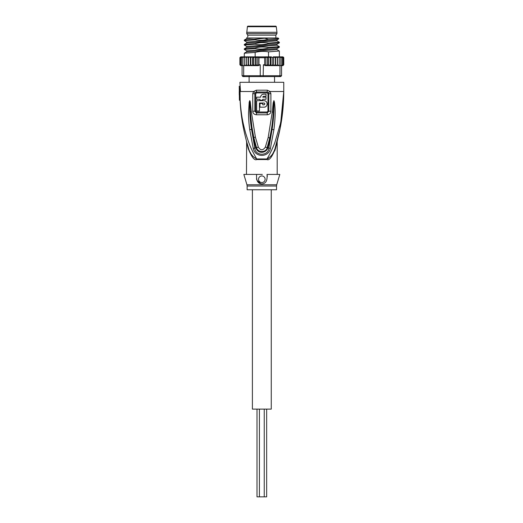 <?xml version="1.0" encoding="UTF-8"?>
<svg xmlns="http://www.w3.org/2000/svg" width="523" height="523" viewBox="0 0 523 523"><rect width="100%" height="100%" fill="white"/><g stroke="black" fill="none" stroke-linecap="round" stroke-linejoin="round"><path stroke-width="0.78" d="M266.652 409.117L266.652 496.85L257.002 496.85L257.002 409.117M271.26 189.777L271.26 409.117L252.4 409.117L252.4 189.777M246.693 32.289L276.961 32.289L276.268 26.725A0.66 0.66 0 0 0 275.614 26.15L248.046 26.15A0.66 0.66 0 0 0 247.392 26.725L246.693 33.609L247.791 35.146L247.791 37.996M276.961 32.289L276.961 33.609L246.693 33.609M276.961 33.609L275.869 35.146L247.791 35.146M275.869 35.146L275.869 37.996M274.549 76.6L274.549 82.301M249.105 76.6L249.105 82.301M249.229 76.116L249.151 76.6M239.442 100.285A190.385 190.385 0 0 1 239.39 99.167L239.24 86.249L240.05 91.512L240.162 100.285L239.442 100.285M239.273 95.023L239.24 91.512M240.783 109.869L240.142 100.285C241.168 116.041 243.241 124.311 245.745 133.43C248.673 142.413 249.837 147.002 256.701 158.953C252.413 156.743 249.648 152.978 248.392 147.656L246.601 141.511M267.698 158.757L266.959 158.953A3.073 1.02 90 0 0 266.939 159.541C269.142 160.803 271.986 157.142 275.471 148.565L277.177 141.472L275.471 148.565L275.268 147.656C274.013 152.978 271.241 156.743 266.959 158.953C269.691 154.54 272.333 149.068 274.869 142.531L280.308 124.043C282.342 113.922 283.61 106.313 283.76 91.512L283.76 82.301L239.894 82.301L240.515 91.512L239.39 91.512L239.39 99.167M271.202 151.108L272.418 148.48M281.145 119.917L281.832 115.962M282.015 114.812L282.361 112.393M283.368 102.652L283.486 100.782M283.643 97.605L283.76 91.885M239.894 86.249L239.24 86.249M256.348 90.191L253.531 91.512L252.759 93.702L252.759 111.222C252.877 113.301 254.073 114.485 256.368 114.772L267.292 114.772C269.633 114.419 270.836 113.236 270.901 111.222L270.901 93.702L270.13 91.512L267.312 90.191L256.348 90.191L256.564 92.898L267.09 92.898L267.959 93.702L267.953 111.229L267.109 112.014L256.551 112.014L255.701 111.229L255.701 93.702L256.564 92.898M252.759 93.702L254.845 93.702L255.191 92.663L253.531 91.512L240.05 91.512M249.719 129.599L253.237 148.349C254.949 157.769 268.763 157.698 270.424 148.349L273.921 129.671C275.739 114.602 275.222 108.183 274.444 102.037L273.902 100.625L273.209 102.802L272.28 112.007L268.149 137.608L265.324 147.166C262.991 150.591 260.663 150.591 258.336 147.159L255.401 137.183L251.354 111.759L250.256 101.704L249.765 100.625L249.203 102.077L248.53 112.739C248.588 117.884 248.745 122.179 249.719 129.599L251.556 129.403C250.151 120.368 249.523 111.301 249.674 102.188L250.301 111.837L249.765 100.736L249.674 102.188L249.203 102.077M255.191 92.663L256.492 91.996L267.168 91.996L268.469 92.663L268.809 93.702L270.901 93.702M252.759 111.222L254.851 111.229L256.492 112.922L267.168 112.922L268.809 111.229L268.809 93.702L267.959 93.702M254.851 93.702L254.845 111.229M262.69 94.31L262.043 94.617M261.487 95.081L261.049 95.663M260.748 96.376L260.644 97.173C260.814 95.343 261.82 94.336 263.67 94.147L266.044 94.147L266.044 96.252L263.67 96.252L262.749 97.173L262.925 96.631M260.644 97.173L256.656 97.173L256.656 99.278L259.944 99.278L259.944 100.2L262.749 100.2L262.749 99.278L262.749 100.2L262.749 99.278L266.044 99.278L266.044 97.173L262.749 97.173M264.782 107.058L265.579 106.725M266.24 106.215L266.75 105.548M267.07 104.77L267.181 103.92M267.07 103.083L266.75 102.312M266.233 101.632L265.579 101.129M264.782 100.795L263.932 100.684C268.116 100.508 268.149 107.339 263.932 107.176L259.944 107.176L259.944 103.489L262.749 103.489L262.749 104.848L263.932 104.848C265.128 104.24 265.128 103.626 263.932 103.005L264.252 103.064M264.54 103.234L264.828 103.698M264.54 104.62L263.932 104.848M263.932 100.684L256.656 100.684L256.656 110.987L259.46 110.987L259.46 105.071M256.656 104.43L256.656 107.555M259.944 100.2L259.944 99.278M263.932 103.005L259.46 103.005L259.46 110.987M277.092 141.393L275.268 147.656C280.929 129.266 283.76 110.549 283.76 91.512L283.015 108.379M275.261 147.682L275.477 146.976M275.765 146.009L276.046 145.074M276.111 144.845L276.634 143.041M277.929 138.209L276.968 142.4M276.262 145.401L276.183 145.727M268.103 158.58L268.489 158.371M271.417 155.606L271.757 155.141M272.169 154.54L272.483 154.05M272.908 153.324L273.209 152.762M273.634 151.912L273.908 151.317M274.438 150.042L274.588 149.637M275.444 148.656L274.784 150.866M262.311 174.421L243.842 174.421L246.948 184.776L276.713 184.776L279.812 174.421L267.018 174.421C267.541 180.618 265.808 183.763 261.827 183.867L261.291 183.835M261.827 182.54A3.288 3.288 0 0 0 265.122 179.245A3.288 3.288 0 0 0 261.827 175.957A3.288 3.288 0 0 0 258.539 179.245A3.288 3.288 0 0 0 261.827 182.54M267.253 175.486L267.345 176.303M260.748 183.736L256.93 180.265M256.682 179.598L256.479 178.84M261.827 183.867C257.832 183.75 256.107 180.598 256.643 174.421L261.35 174.421M248.392 147.656C243.594 132.084 240.828 116.289 240.096 100.285C240.841 116.348 243.607 132.142 248.392 147.656L248.19 148.565L246.477 141.472L248.19 148.565C251.655 157.129 254.498 160.783 256.721 159.541L256.721 159.541A3.073 1.02 -90 0 0 256.701 158.953L266.959 158.953M246.634 142.171L246.477 174.421M250.197 152.271L250.439 152.749M247.065 143.171L246.961 142.805M246.392 140.746L246.274 140.308M245.633 137.83L245.274 136.372M242.352 121.924L242.267 121.414M241.672 117.413L240.953 111.53M246.477 141.452L246.372 140.661L246.536 141.269M246.863 142.452L247.026 143.041M247.438 144.466L247.588 145.002M261.827 189.777L276.523 189.777L276.523 186.031L247.131 186.031L247.131 189.777L261.827 189.777M251.354 111.759L250.301 111.837L251.923 127.154L253.805 137.438L253.112 137.575L251.556 129.403L254.786 148.081L255.832 147.748L253.112 137.575M253.237 148.349L254.786 148.081C255.211 156.266 268.449 156.266 268.868 148.081L267.828 147.748C266.697 152.899 257.944 154.684 255.832 147.748L256.479 147.564L253.805 137.438L255.401 137.183M272.28 112.007L273.339 112.085C272.391 124.173 271.529 129.606 269.757 137.869L267.175 147.564C266.514 152.539 257.911 153.069 256.479 147.564L258.336 147.159M273.902 100.625L273.339 112.085L273.98 102.155C274.137 111.294 273.503 120.401 272.091 129.475L270.443 138.007L267.828 147.748L265.324 147.166M274.444 102.037L273.98 102.155L273.895 100.736M273.921 129.671L272.091 129.475L268.868 148.081L270.424 148.349M279.321 50.986L268.495 51.869L268.495 56.857L252.786 56.857L253.433 57.733L255.132 56.902L256.152 57.733L257.767 57.027L258.963 57.733L258.963 64.754L260.238 64.754L260.238 75.717L281.57 75.717L281.57 65.63L279.982 65.63L279.982 75.717L279.367 76.6L242.966 76.6L242.09 75.717L243.679 75.717L244.293 76.6M279.367 76.6L280.694 76.6L281.57 75.717M270.221 64.754L268.528 65.584L267.508 64.754L265.893 65.46L264.69 64.754L264.69 57.733L265.893 57.027L267.508 57.733L268.528 56.902L270.221 57.733L270.221 64.754L270.875 65.63L265.351 65.63L263.422 64.754L263.154 76.6M270.221 57.733L270.875 56.857L246.163 56.857L246.196 65.63L243.679 65.63L243.679 75.717L260.238 75.717L260.5 76.6M260.238 64.754L258.303 65.63L252.249 65.63L258.303 65.63M247.725 65.63L246.196 65.63L246.32 64.754L247.725 65.63M249.974 65.63L248.17 65.63L248.477 64.754L249.974 65.63M245.614 65.63L246.13 65.63M243.679 65.63L242.09 65.63L242.09 75.717M279.982 65.63L277.857 65.63L279.23 64.754L279.204 65.473M265.351 65.63L278.046 65.63M277.497 56.857L277.497 65.63L277.34 64.754L275.569 65.63L275.569 56.857L277.34 57.733L277.465 56.857L277.857 56.857L279.23 57.733L279.23 64.754M275.569 65.63L275.183 64.754L273.294 65.63L273.294 56.857L275.183 57.733L275.49 56.857L277.465 56.857L275.935 56.857M273.294 65.63L272.797 64.754L271.045 65.63L271.045 56.857L272.797 57.733L273.189 56.857L275.49 56.857L273.686 56.857M277.523 65.63L277.857 65.63M277.34 57.733L277.34 64.944M275.183 57.733L275.183 64.754M272.797 57.733L272.797 64.754M270.875 56.857L271.404 56.857M268.528 56.902L268.528 65.584M267.508 57.733L267.508 64.754M265.893 57.027L265.893 65.46M283.584 57.203L283.76 57.733L282.538 56.857L283.577 57.733L283.577 64.754L282.538 65.63L283.074 65.604M283.577 57.733L281.864 56.857L282.42 56.857L283.015 57.733L283.015 64.754L281.864 65.63L282.819 65.63L283.577 64.754M283.015 57.733L281.864 56.857L280.844 56.857L281.668 56.857L282.093 57.733L282.093 64.754L281.57 65.63L282.42 65.63L283.015 64.754M280.518 56.857L282.093 57.733M280.825 57.733L280.583 56.857L279.498 56.857L280.825 57.733L280.825 65.63M279.23 57.733L279.171 56.857L277.857 56.857M245.803 56.857L244.431 57.733L244.489 56.857L246.163 56.857L244.156 56.857L242.835 57.733L243.077 56.857L244.156 56.857L242.816 56.857L241.567 57.733L241.986 56.857L242.816 56.857L241.796 56.857L240.645 57.733L241.24 56.857L241.796 56.857L240.083 57.733L240.77 56.857L239.894 57.733L239.894 64.754L241.391 65.63M246.32 64.754L246.32 57.733L247.725 56.857L246.196 56.857L246.313 57.55M239.913 57.556L240.77 56.857M248.477 57.733L248.17 56.857L249.974 56.857L248.477 57.733L248.477 64.754M250.863 57.733L250.471 56.857L252.249 56.857L250.863 57.733L250.863 64.754L250.471 65.63L252.249 65.63L250.863 64.754M282.884 56.857L283.76 57.733L283.76 64.754L282.858 65.63M282.093 64.754L281.57 65.63M241.567 64.754L242.09 65.473L241.567 64.754L241.567 57.733M242.09 65.63L241.24 65.63L240.645 64.754L240.645 57.733M240.083 64.754L241.123 65.63L240.083 64.754L240.083 57.733M239.894 64.754L240.77 65.63M279.151 56.857L279.498 56.857M248.17 56.857L247.725 56.857M250.367 65.63L250.367 56.857L249.974 56.857M252.616 65.63L252.616 56.857L252.249 56.857M253.433 57.733L253.433 64.754L252.786 65.63M255.132 56.902L255.132 65.584L253.433 64.754M256.152 57.733L256.152 64.754L255.132 65.584M257.767 57.027L257.767 65.46L256.152 64.754M258.963 64.754L257.767 65.46M245.803 65.63L244.431 64.754L244.45 65.473M244.431 57.733L244.431 64.754M248.092 56.857L248.092 65.63M242.835 57.733L242.835 65.63M246.326 64.845L246.503 65.192M241.796 65.63L240.645 64.754M279.374 51.045L279.374 56.857M268.495 43.095C263.971 42.278 259.526 42.455 255.159 43.638L244.326 44.416L246.706 43.036L276.955 40.84L279.374 42.271L268.495 43.095L268.495 43.644L279.334 42.866L279.374 42.271M268.495 47.482C263.128 46.691 258.682 46.874 255.159 48.024L244.326 48.802L246.706 47.423L276.955 45.226L279.374 46.658L268.495 47.482L268.495 48.031L279.334 47.253L279.374 46.658M278.811 38.787L276.955 39.859L246.706 42.056L244.28 40.624L255.159 39.8C259.578 40.617 263.991 40.448 268.41 39.277L278.811 38.787L278.059 37.996L266.985 37.996L253.832 39.31L255.159 39.31L255.159 39.8M276.955 45.233L276.955 44.246L246.712 46.442M279.334 50.999L276.955 49.62L276.955 48.632L246.712 50.829M276.955 49.613L246.706 51.81L246.706 50.829L244.28 49.397L255.159 48.574C259.598 49.397 264.043 49.214 268.495 48.031M246.706 47.423L246.706 46.442L244.28 45.011L255.159 44.187C258.702 45.056 263.147 44.873 268.495 43.644M253.832 39.31L244.326 40.029L244.28 40.624M255.159 43.638L255.159 44.187M244.326 44.416L244.28 45.011M255.159 48.024L255.159 48.574M244.326 48.802L244.28 49.397M268.495 51.869C263.958 51.051 259.519 51.234 255.159 52.411L255.159 56.857M255.159 52.411L244.326 53.189L244.28 56.857M248.889 37.996L253.864 37.996L246.706 38.65L244.326 40.029M246.706 51.81L244.326 53.189M253.864 37.996L266.985 37.996M268.41 39.277L264.677 38.244M255.655 39.127L255.159 39.31M276.268 26.725L247.392 26.725M268.469 92.663L270.13 91.512L283.76 91.512L274.549 91.512M267.09 92.898L267.312 90.191M267.953 111.229L270.901 111.222M267.109 112.014L267.168 112.922A3.073 0.791 90 0 1 267.292 114.57A3.073 0.791 -90 0 1 267.292 114.772M256.551 112.014A1.536 0.399 -90 0 1 256.551 112.099L256.368 114.57A3.073 0.791 90 0 0 256.368 114.772M254.845 93.702L255.701 93.702M254.851 111.229L255.701 111.229M266.939 159.541L256.721 159.541M268.149 137.608L270.443 138.007M263.422 64.754L264.69 64.754M264.69 57.733L258.963 57.733M259.415 409.117L259.415 496.85M264.239 409.117L264.239 496.85M283.76 91.512L280.191 128.161L275.242 147.728M277.288 140.661L277.072 141.458M277.04 141.563L276.621 143.086M276.445 143.694L276.066 145.008M283.597 99.422L283.348 104.031M279.609 130.985L278.981 133.842M277.183 141.452L277.183 174.421M246.372 140.661L247.346 144.165M276.523 186.031L276.713 184.776M247.131 186.031L246.948 184.776M282.884 65.63L283.76 64.754M276.955 44.246L279.334 42.866M276.955 48.632L279.334 47.253M246.706 37.669L246.706 38.65M276.955 40.84L276.955 39.859M246.706 42.056L246.706 43.036"/></g></svg>
